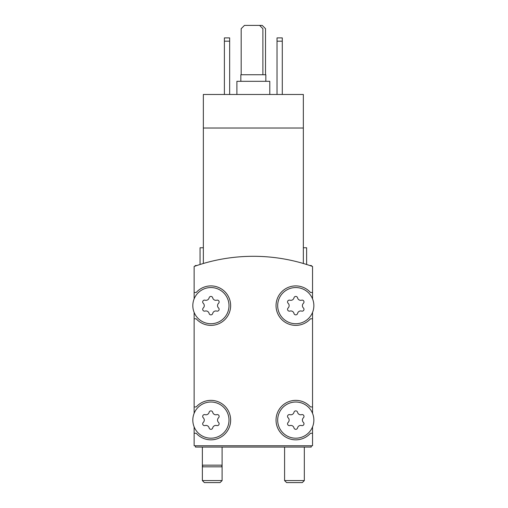 <?xml version="1.0" encoding="UTF-8"?>
<svg xmlns="http://www.w3.org/2000/svg" width="508" height="508" viewBox="0 0 508 508"><rect width="100%" height="100%" fill="white"/><g stroke="black" fill="none" stroke-linecap="round" stroke-linejoin="round"><path stroke-width="0.76" d="M303.339 263.487C307.702 264.801 307.702 264.801 303.339 263.487C307.702 264.801 307.702 264.801 303.339 263.487C307.702 264.801 307.702 264.801 303.339 263.487C307.702 264.801 307.702 264.801 303.339 263.487L303.339 128.022L203.346 128.022L203.346 263.487C198.984 264.801 198.984 264.801 203.346 263.487C198.984 264.801 198.984 264.801 203.346 263.487C198.984 264.801 198.984 264.801 203.346 263.487C198.984 264.801 198.984 264.801 203.346 263.487M303.339 128.022L303.339 94.475L203.346 94.475L203.346 128.022M200.057 264.484L200.057 247.752L203.346 247.752M312.547 298.869L312.547 266.459A177.616 177.616 0 0 0 194.139 266.459L194.139 298.869M313.861 420.103A18.091 18.091 0 0 0 286.728 404.438A18.091 18.091 0 0 0 286.728 435.775A18.091 18.091 0 0 0 313.861 420.103M288.125 422.446A1.841 1.841 0 0 0 289.922 425.552A3.226 3.226 0 0 1 293.98 427.895A1.841 1.841 0 0 0 297.567 427.895A3.226 3.226 0 0 1 301.625 425.552A1.841 1.841 0 0 0 303.416 422.446A3.226 3.226 0 0 1 303.416 417.76A1.841 1.841 0 0 0 301.625 414.655A3.226 3.226 0 0 1 297.567 412.312A1.841 1.841 0 0 0 293.98 412.312A3.226 3.226 0 0 1 289.922 414.655A1.841 1.841 0 0 0 288.125 417.76A3.226 3.226 0 0 1 288.125 422.446M229 420.103A18.091 18.091 0 0 0 201.867 404.438A18.091 18.091 0 0 0 201.867 435.775A18.091 18.091 0 0 0 229 420.103M203.264 422.446A1.841 1.841 0 0 0 205.061 425.552A3.226 3.226 0 0 1 209.118 427.895A1.841 1.841 0 0 0 212.706 427.895A3.226 3.226 0 0 1 216.764 425.552A1.841 1.841 0 0 0 218.554 422.446A3.226 3.226 0 0 1 218.554 417.76A1.841 1.841 0 0 0 216.764 414.655A3.226 3.226 0 0 1 212.706 412.312A1.841 1.841 0 0 0 209.118 412.312A3.226 3.226 0 0 1 205.061 414.655A1.841 1.841 0 0 0 203.264 417.76A3.226 3.226 0 0 1 203.264 422.446M313.861 305.638A18.091 18.091 0 0 0 286.728 289.973A18.091 18.091 0 0 0 286.728 321.31A18.091 18.091 0 0 0 313.861 305.638M288.125 307.988A1.841 1.841 0 0 0 289.922 311.087A3.226 3.226 0 0 1 293.98 313.436A1.841 1.841 0 0 0 297.567 313.436A3.226 3.226 0 0 1 301.625 311.087A1.841 1.841 0 0 0 303.416 307.988A3.226 3.226 0 0 1 303.416 303.295A1.841 1.841 0 0 0 301.625 300.19A3.226 3.226 0 0 1 297.567 297.847A1.841 1.841 0 0 0 293.98 297.847A3.226 3.226 0 0 1 289.922 300.19A1.841 1.841 0 0 0 288.125 303.295A3.226 3.226 0 0 1 288.125 307.988M229 305.638A18.091 18.091 0 0 0 201.867 289.973A18.091 18.091 0 0 0 201.867 321.31A18.091 18.091 0 0 0 229 305.638M203.264 307.988A1.841 1.841 0 0 0 205.061 311.087A3.226 3.226 0 0 1 209.118 313.436A1.841 1.841 0 0 0 212.706 313.436A3.226 3.226 0 0 1 216.764 311.087A1.841 1.841 0 0 0 218.554 307.988A3.226 3.226 0 0 1 218.554 303.295A1.841 1.841 0 0 0 216.764 300.19A3.226 3.226 0 0 1 212.706 297.847A1.841 1.841 0 0 0 209.118 297.847A3.226 3.226 0 0 1 205.061 300.19A1.841 1.841 0 0 0 203.264 303.295A3.226 3.226 0 0 1 203.264 307.988M194.139 426.879L194.139 445.764L312.547 445.764L312.547 426.879M194.139 312.414L194.139 413.334M312.547 413.334L312.547 312.414M194.139 318.795L196.202 318.795A19.736 19.736 0 0 0 224.606 319.849A19.736 19.736 0 0 0 224.606 291.427A19.736 19.736 0 0 0 196.202 292.481L194.139 292.481M194.139 406.946L196.202 406.946A19.736 19.736 0 0 1 224.606 405.892A19.736 19.736 0 0 1 224.606 434.315A19.736 19.736 0 0 1 196.202 433.26L194.139 433.26M312.547 433.26L310.483 433.26A19.736 19.736 0 0 1 282.08 434.315A19.736 19.736 0 0 1 282.08 405.892A19.736 19.736 0 0 1 310.483 406.946L312.547 406.946M312.547 318.795L310.483 318.795A19.736 19.736 0 0 1 282.08 319.849A19.736 19.736 0 0 1 282.08 291.427A19.736 19.736 0 0 1 310.483 292.481L312.547 292.481M195.453 445.764L195.453 447.078L311.233 447.078L311.233 445.764M303.339 247.752L306.629 247.752L306.629 264.484M277.025 41.186L282.289 41.186L282.289 37.897L277.025 37.897L277.025 94.475M282.289 41.186L282.289 94.475M224.396 41.186L229.66 41.186L229.66 37.897L224.396 37.897L224.396 94.475M229.66 41.186L229.66 94.475M262.884 74.74L262.884 28.689L259.594 25.4L244.462 25.4L241.173 28.689L241.173 74.74M265.843 81.318L265.843 74.74L240.843 74.74L240.843 81.318M269.786 94.475L269.786 81.318L236.893 81.318L236.893 94.475M265.513 74.74L265.513 28.689L262.223 25.4L259.594 25.4M222.098 447.078L222.098 465.169L202.362 465.169L202.362 480.581L222.098 480.581L220.078 482.6L204.375 482.6L202.362 480.581M222.098 480.581L222.098 465.169L221.653 466.814L202.8 466.814L202.362 465.169L202.362 447.078M302.311 482.6L286.607 482.6L284.588 480.581L304.324 480.581L302.311 482.6M311.982 266.262L311.233 265.513L309.791 265.513M196.888 265.513L195.453 265.513L194.704 266.262M284.588 447.078L284.588 480.581M304.324 447.078L304.324 480.581"/></g></svg>
